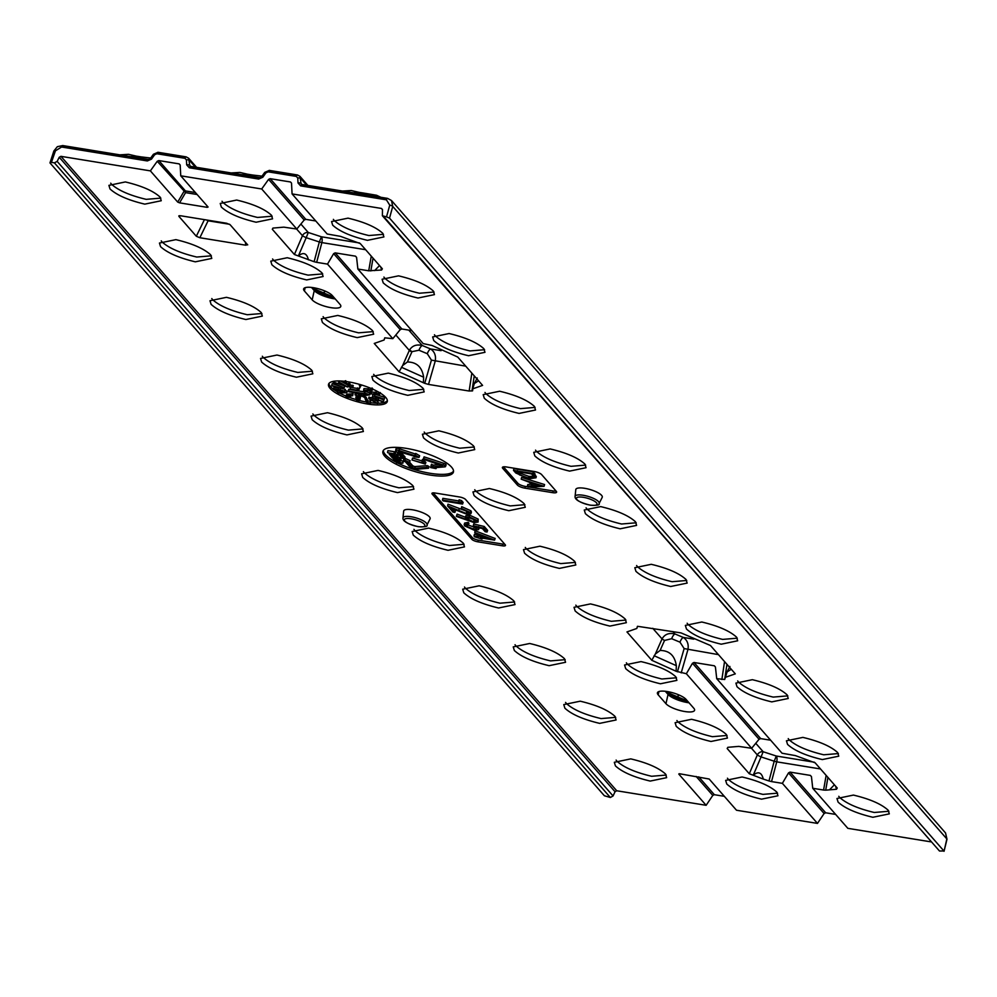 <?xml version="1.0" encoding="UTF-8"?>
<svg xmlns="http://www.w3.org/2000/svg" width="997" height="997" viewBox="0 0 997 997"><rect width="100%" height="100%" fill="white"/><g stroke="black" fill="none" stroke-linecap="round" stroke-linejoin="round"><path stroke-width="1.5" d="M400.944 460.626L405.305 461.686L410.602 467.73A3.003 0.847 -163.6 0 0 414.278 469.263A3.003 0.847 -163.6 0 0 415.512 469.338L428.511 468.241L429.096 466.571L427.314 465.624L414.64 466.596L412.77 465.823L409.568 462.159M428.511 468.241L426.816 467.344L414.827 468.353L412.21 467.506L407.424 462.035L409.48 462.371L410.116 460.714L405.355 458.446L403.648 459.667L403.237 461.349L404.882 460.178L405.355 458.446M429.832 475.021A36.752 10.381 -163.6 0 0 453.448 471.98A36.752 10.381 -163.6 0 0 406.502 448.401A36.752 10.381 -163.6 0 0 382.948 451.23A36.752 10.381 -163.6 0 0 429.832 475.021M397.591 462.982A36.69 10.356 -163.6 0 0 430.305 473.313A36.69 10.356 -163.6 0 0 453.548 471.095M367.631 404.022A30.62 8.649 -163.6 0 0 387.31 401.479A30.62 8.649 -163.6 0 0 348.19 381.826A30.62 8.649 -163.6 0 0 328.561 384.194A30.62 8.649 -163.6 0 0 367.631 404.022M370.697 402.688A30.558 8.624 -163.6 0 0 376.517 403.174M377.664 403.187A30.558 8.624 -163.6 0 0 387.372 400.582M575.082 496.444L575.792 489.614A13.784 3.888 16.4 0 1 584.678 488.306A13.784 3.888 16.4 0 1 602.2 497.378L599.097 503.51A12.537 3.539 16.4 0 0 583.158 495.26A12.537 3.539 16.4 0 0 575.082 496.444C574.696 499.659 579.793 502.575 590.336 505.205C597.166 505.566 600.082 504.993 599.097 503.51M402.962 517.929L403.673 511.1A13.784 3.888 16.4 0 1 412.559 509.803A13.784 3.888 16.4 0 1 430.081 518.876L426.978 524.995A12.537 3.539 16.4 0 0 411.038 516.745A12.537 3.539 16.4 0 0 402.962 517.929C402.589 521.144 407.673 524.073 418.217 526.69C425.046 527.052 427.962 526.491 426.978 524.995M411.848 351.966A5.209 0.76 23.9 0 1 409.331 350.433L402.638 365.538L407.412 361.986L412.01 351.654A5.209 0.935 29.4 0 1 409.655 349.797L409.331 350.433L395.821 335.004M332.238 295.511A15.316 4.324 -163.6 0 0 313.469 287.697A15.316 4.324 -163.6 0 0 303.611 289.005A15.316 4.324 -163.6 0 0 304.409 290.987L312.186 299.86A15.316 4.324 -163.6 0 0 327.814 307.039A15.316 4.324 -163.6 0 0 340.762 306.528A15.316 4.324 -163.6 0 0 340.014 304.384L332.238 295.511M684.752 711.522A15.316 4.324 16.4 0 1 665.971 703.708L658.194 694.834A15.316 4.324 16.4 0 1 657.397 692.865A15.316 4.324 16.4 0 1 670.096 692.105A15.316 4.324 16.4 0 1 686.023 699.358L693.8 708.244A15.316 4.324 16.4 0 1 694.548 710.387A15.316 4.324 16.4 0 1 684.752 711.522M827.921 777.411L825.703 790.172L836.471 789.263L837.231 788.041L815.135 762.817L795.419 755.614L782.034 753.221L716.718 678.658L715.422 666.993L714.326 665.784L694.012 662.482L760.699 738.615L759.053 739.263L751.663 748.286L738.715 746.392L727.947 747.301L727.174 748.523L749.283 773.747L757.334 754.941A5.209 0.636 -156.8 0 0 761.072 756.922L753.283 775.13C758.331 771.105 761.671 772.426 763.303 779.093L768.986 780.95L774.195 761.21L776.738 761.845L771.528 781.586L782.371 783.343L788.515 772.887L790.035 772.102L810.349 775.404L811.446 776.613L812.742 788.278L823.584 790.048L826.139 775.379M825.703 790.172L823.584 790.048M812.742 788.278L847.849 828.345L930.849 841.842M371.258 256.142L368.716 270.798L381.602 270.013L382.362 268.804L360.266 243.58L340.55 236.364L327.166 233.983L292.071 193.917L381.477 208.448L382.487 209.819L382.374 215.751L386.524 216.872L389.74 205.158A2.455 0.798 15.3 0 1 392.731 206.404L389.528 218.119L386.524 216.872M381.602 267.944L381.602 270.013L382.362 268.804M368.716 270.798L357.873 269.04L356.577 257.376L355.48 256.167L335.166 252.864L401.853 328.985L400.221 329.633L392.818 338.656L384.854 337.833L384.094 340.002L374.249 343.454L399.087 371.819L424.722 383.334L428.498 384.418L435.203 361.201C436.188 355.804 434.655 351.729 430.592 348.962A5.209 1.795 -67.4 0 0 427.289 353.698L431.427 360.116L424.722 383.334M471.843 373.127L469.163 391.036L472.628 390.787L472.74 388.842L482.585 385.39L457.748 357.038L432.112 345.51L423.189 343.591L357.873 269.04M469.163 391.036L428.498 384.418M400.221 329.633L333.646 253.637L327.502 264.105L392.818 338.656M327.502 264.105L316.66 262.336L321.869 242.595L319.327 241.972L314.117 261.713L316.66 262.336M359.568 242.981L321.408 236.788L308.285 232.5L306.204 237.685A5.209 0.636 23.2 0 1 302.465 235.691L294.414 254.509L314.117 261.713M294.414 254.509L272.306 229.273L272.954 228.076M273.078 228.064L272.306 229.273L273.078 228.064L283.833 227.154L296.794 229.036L304.185 220.013L268.592 179.373L261.7 188.981L296.794 229.036M208.086 207.027L207.152 207.339L208.086 207.027L180.744 175.808L261.7 188.981M197.119 194.502L185.567 192.633L179.572 202.852L207.152 207.339L206.977 205.768M179.572 202.852L177.715 202.092L150.373 170.873L60.954 156.342L616.732 790.771L706.138 805.302L678.795 774.083L679.73 773.784L709.166 779.018L736.509 810.237L817.478 823.41L782.371 783.343M679.082 773.734L679.73 773.784M771.528 781.586L768.986 780.95M749.283 773.747L763.303 779.093M727.822 747.326L727.174 748.523L727.947 747.301M751.663 748.286L686.347 673.723L676.103 671.255L676.352 665.684C674.795 655.615 669.386 650.543 660.114 650.455L655.341 654.007L662.045 638.903C664.725 634.229 669.037 632.584 674.981 633.967A5.209 1.795 -67.4 0 0 671.666 638.703L664.55 640.435L660.114 650.455M726.95 664.338L724.682 679.493L725.442 677.312L735.3 673.86L710.45 645.495L681.051 632.908L637.557 626.303L636.809 628.471L626.951 631.924L651.801 660.288L676.103 671.255M724.682 679.493L716.718 678.658M837.231 788.041L836.471 789.263L836.483 787.181M651.253 564.314C667.654 568.203 679.244 573.263 686.023 579.481L687.145 583.095L670.694 586.498C654.306 582.609 642.716 577.55 635.924 571.331L634.815 567.717L651.253 564.314M550.17 448.924C566.57 452.825 578.16 457.872 584.94 464.091L586.062 467.705L569.611 471.107C553.223 467.219 541.633 462.159 534.841 455.941L533.731 452.326L550.17 448.924M499.634 391.235C516.035 395.124 527.625 400.183 534.404 406.402L535.514 410.016L519.076 413.419C502.675 409.518 491.085 404.47 484.305 398.252L483.184 394.638L499.634 391.235M449.099 333.534C465.487 337.435 477.077 342.482 483.857 348.701L484.978 352.315L468.528 355.73C452.14 351.829 440.549 346.769 433.757 340.563L432.648 336.949L449.099 333.534M398.551 275.845C414.951 279.733 426.542 284.793 433.321 291.012L434.443 294.626L417.992 298.028C401.592 294.14 390.001 289.08 383.222 282.861L382.1 279.247L398.551 275.845M348.015 218.144C364.404 222.044 375.994 227.104 382.773 233.31L383.895 236.937L367.444 240.339C351.056 236.439 339.466 231.391 332.686 225.172L331.565 221.558L348.015 218.144M742.092 776.987C758.493 780.875 770.07 785.935 776.862 792.154L777.972 795.768L761.534 799.17C745.133 795.282 733.543 790.222 726.763 784.003L725.642 780.389L742.092 776.987M691.544 719.286C707.945 723.186 719.535 728.246 726.314 734.453L727.436 738.067L710.986 741.481C694.597 737.581 683.007 732.533 676.215 726.314L675.106 722.7L691.544 719.286M641.009 661.597C657.409 665.498 668.999 670.545 675.779 676.764L676.888 680.378L660.45 683.78C644.05 679.892 632.459 674.832 625.68 668.613L624.558 664.999L641.009 661.597M590.473 603.908C606.861 607.796 618.452 612.856 625.231 619.075L626.353 622.689L609.902 626.091C593.514 622.19 581.924 617.143 575.132 610.924L574.023 607.31L590.473 603.908M489.39 488.518C505.778 492.406 517.368 497.466 524.16 503.684L525.269 507.299L508.819 510.701C492.431 506.812 480.841 501.753 474.061 495.534L472.939 491.92L489.39 488.518M630.765 758.879C647.153 762.78 658.743 767.84 665.535 774.046L666.644 777.66L650.206 781.075C633.805 777.174 622.215 772.114 615.436 765.908L614.314 762.294L630.765 758.879M529.681 643.489C546.069 647.389 557.659 652.449 564.452 658.668L565.561 662.282L549.123 665.684C532.722 661.784 521.132 656.736 514.352 650.518L513.231 646.903L529.681 643.489M428.598 528.111C444.986 531.999 456.576 537.059 463.368 543.278L464.477 546.892L448.039 550.294C431.639 546.406 420.049 541.346 413.269 535.127L412.147 531.513L428.598 528.111M327.515 412.721C343.915 416.621 355.505 421.669 362.285 427.887L363.394 431.502L346.956 434.904C330.555 431.016 318.965 425.956 312.186 419.737L311.064 416.123L327.515 412.721M226.431 297.33C242.832 301.231 254.422 306.291 261.202 312.497L262.323 316.111L245.873 319.526C229.472 315.625 217.882 310.565 211.102 304.359L209.981 300.745L226.431 297.33M125.348 181.94C141.748 185.841 153.339 190.901 160.118 197.119L161.24 200.733L144.789 204.136C128.389 200.235 116.799 195.188 110.019 188.969L108.91 185.355L125.348 181.94M247.543 244.589L245.835 245.212L199.849 237.735L196.322 236.264L178.912 216.386L180.607 215.763L226.593 223.241L230.12 224.711L247.705 244.888M179.597 215.676L178.812 215.875M459.58 496.992L435.078 493.004A4.898 1.383 -163.6 0 0 431.938 493.378A4.898 1.383 -163.6 0 0 432.187 494.063L471.843 539.327A4.898 1.383 -163.6 0 0 477.85 541.82L502.338 545.808A4.898 1.383 -163.6 0 0 505.491 545.396A4.898 1.383 -163.6 0 0 505.242 544.761L465.587 499.485A4.898 1.383 -163.6 0 0 459.58 496.992M524.871 488.144L552.687 492.668A6.119 1.732 -163.6 0 0 556.625 492.157A6.119 1.732 -163.6 0 0 556.314 491.359L541.645 474.609A6.119 1.732 -163.6 0 0 534.13 471.481L506.314 466.957A6.119 1.732 -163.6 0 0 502.388 467.431A6.119 1.732 -163.6 0 0 502.687 468.278L517.356 485.016A6.119 1.732 -163.6 0 0 524.871 488.144L525.344 486.424L527.949 486.848M175.896 239.641C192.284 243.53 203.874 248.589 210.666 254.808L211.775 258.422L195.325 261.825C178.937 257.936 167.346 252.877 160.567 246.658L159.445 243.044L175.896 239.641M276.979 355.032C293.367 358.92 304.957 363.98 311.737 370.199L312.859 373.813L296.408 377.215C280.02 373.314 268.43 368.267 261.638 362.048L260.529 358.434L276.979 355.032M378.05 470.41C394.451 474.31 406.041 479.37 412.82 485.576L413.942 489.191L397.491 492.605C381.103 488.704 369.513 483.657 362.721 477.438L361.612 473.824L378.05 470.41M479.133 585.8C495.534 589.701 507.124 594.748 513.904 600.967L515.025 604.581L498.575 607.996C482.187 604.095 470.596 599.035 463.804 592.829L462.695 589.202L479.133 585.8M580.217 701.19C596.617 705.078 608.207 710.138 614.987 716.357L616.109 719.971L599.658 723.373C583.257 719.485 571.68 714.425 564.888 708.206L563.779 704.592L580.217 701.19M236.675 200.048C253.076 203.949 264.666 208.996 271.446 215.215L272.567 218.829L256.117 222.231C239.729 218.343 228.139 213.283 221.346 207.064L220.237 203.45L236.675 200.048M287.223 257.737C303.611 261.638 315.202 266.697 321.994 272.904L323.103 276.518L306.665 279.933C290.264 276.032 278.674 270.985 271.894 264.766L270.773 261.152L287.223 257.737M337.759 315.438C354.159 319.327 365.749 324.386 372.529 330.605L373.651 334.219L357.2 337.622C340.812 333.733 329.222 328.674 322.43 322.455L321.321 318.841L337.759 315.438M388.307 373.127C404.695 377.028 416.285 382.075 423.077 388.294L424.186 391.908L407.748 395.323C391.347 391.422 379.757 386.362 372.978 380.156L371.856 376.53L388.307 373.127M438.842 430.816C455.243 434.717 466.833 439.777 473.612 445.995L474.734 449.61L458.284 453.012C441.883 449.111 430.293 444.064 423.513 437.845L422.404 434.231L438.842 430.816M539.925 546.206C556.326 550.107 567.916 555.155 574.696 561.373L575.817 564.987L559.367 568.402C542.966 564.501 531.376 559.442 524.596 553.235L523.475 549.621L539.925 546.206M600.717 506.613C617.106 510.514 628.696 515.574 635.488 521.78L636.597 525.394L620.159 528.809C603.758 524.908 592.168 519.861 585.389 513.642L584.267 510.028L600.717 506.613M701.801 622.003C718.189 625.904 729.779 630.951 736.571 637.17L737.68 640.784L721.242 644.199C704.842 640.298 693.251 635.239 686.472 629.02L685.35 625.406L701.801 622.003M752.336 679.692C768.737 683.593 780.327 688.653 787.107 694.859L788.228 698.486L771.778 701.888C755.377 697.987 743.787 692.94 737.007 686.721L735.898 683.107L752.336 679.692M802.884 737.394C819.272 741.282 830.862 746.342 837.654 752.561L838.764 756.175L822.313 759.577C805.925 755.689 794.335 750.629 787.555 744.41L786.434 740.796L802.884 737.394M853.42 795.083C869.82 798.983 881.41 804.031 888.19 810.249L889.312 813.864L872.861 817.278C856.46 813.378 844.87 808.318 838.091 802.111L836.969 798.497L853.42 795.083M404.458 458.657L398.326 451.529L414.428 456.265L414.017 456.813L419.027 457.424L415.25 455.155L414.839 455.704L399.049 450.544A3.003 0.847 -163.6 0 0 395.635 450.432A3.003 0.847 -163.6 0 0 395.797 450.818L402.352 458.321L404.458 458.657L405.044 457L400.37 451.666M419.027 457.424L419.625 455.766L415.712 453.423L415.288 453.984L399.56 448.837A3.066 0.86 -163.6 0 0 396.071 448.725A3.066 0.86 -163.6 0 0 396.233 449.124M395.136 453.809L397.354 454.607L396.781 456.265L392.195 455.965L397.666 457.287L398.214 455.592L398.002 457.66L391.46 456.9L391.285 456.028M397.105 455.317L398.214 455.592M398.189 457.1L400.196 457.847L399.623 459.517L395.036 459.206L400.52 460.539L401.056 458.832L400.844 460.913L394.313 460.153L394.127 459.268M399.947 458.57L401.056 458.832M403.262 461.349L402.875 463.231L396.756 462.944L397.716 462.645L396.906 461.711L395.011 460.95L402.875 463.231M383.359 450.432A36.69 10.356 -163.6 0 0 396.47 462.421M387.509 452.389L387.933 450.669L394.887 451.791L395.522 452.688L394.962 454.358L393.516 454.42L387.808 452.738L394.712 453.909L395.273 452.227L394.039 452.75M411.998 459.966L423.75 463.343L421.93 461.275L422.354 459.542L423.488 459.729L425.881 462.458L425.295 464.103L411.998 459.966L412.596 458.009L422.018 460.938M445.397 465.188A3.066 0.86 -163.6 0 0 446.095 464.876A3.066 0.86 -163.6 0 0 443.715 463.269L424.086 456.863L423.227 459.143L442.518 465.873L432.673 466.845L433.159 465.125L431.452 464.216L430.592 467.543L436.025 468.627L436.424 467.568M439.814 464.565L433.159 465.125M375.383 397.653L378.76 398.401M381.764 401.916L382.35 401.43L375.096 399.61L371.744 397.766L378.324 400.109L378.511 397.89L383.982 399.996L382.723 402.252L381.926 401.255M375.233 399.66L378.112 401.965L377.502 403.598L368.753 398.688L372.629 399.996L377.502 403.598M369.064 397.454L371.744 397.641M337.995 390.774L337.584 392.494L346.47 392.619L347.38 391.16L346.794 392.818L339.441 392.718M344.925 390.874L346.981 390.899M343.392 388.618L345.174 389.702M345.286 389.391L344.725 391.073L339.89 391.073L333.459 389.478L333.821 387.596L333.384 389.304L338.27 389.453L344.8 391.248L345.361 389.578M333.895 387.783L339.94 387.92M328.985 383.396A30.558 8.624 -163.6 0 0 333.397 389.229M334.381 389.939A30.558 8.624 -163.6 0 0 337.696 392.033M339.366 392.943A30.558 8.624 -163.6 0 0 346.071 396.046M349.648 397.429A30.558 8.624 -163.6 0 0 356.091 399.548M360.316 396.756L359.244 397.853L360.154 398.875L359.568 400.669L357.811 400.981L356.091 399.585L357.013 399.074L355.817 397.815L357.886 397.28L359.905 398.887L358.671 399.523L359.593 400.545A30.558 8.624 -163.6 0 0 366.597 402.04M348.638 381.901L350.209 384.954L353.287 385.665L352.714 387.322L349.112 386.948L348.152 383.92L345.71 382.798L345.76 383.795L346.333 382.138M340.65 381.004L345.024 383.471M345.573 383.783L348.302 385.328L347.367 387.01L339.092 382.736L338.918 380.941M333.409 382.1L344.825 385.989L344.252 387.671L333.833 384.231L332.986 383.795L333.409 382.1M331.677 385.453L343.317 388.867L331.64 385.789L332.126 383.72L333.733 384.181M333.858 384.206L336.836 385.041M347.18 395.535L346.981 394.251L353.038 393.815L352.664 395.772L349.025 395.921L349.91 397.354L346.707 397.217L346.545 395.971L352.664 395.772M356.253 396.108L355.817 397.815L356.727 395.51M360.465 397.217L359.88 399.062L360.465 397.217M370.572 401.255L370.46 403.349L367.008 402.9L365.002 398.65L365.425 396.918L366.098 397.167L367.868 400.906L370.572 401.255L370.46 403.349M375.769 394.426L384.78 397.392L384.231 399.099L372.542 396.544L375.134 396.956L374.648 395.934L384.231 399.099L384.78 397.392M372.454 396.37L372.89 394.65L374.86 395.074M376.355 393.366L379.732 394.226L378.274 394.787L369.7 393.628L371.295 392.98L370.535 393.678L373.588 394.451L374.698 393.827L377.975 394.575L378.885 394.176L376.355 393.366L376.754 391.647L378.175 391.846M371.295 392.98L371.806 391.26L369.899 391.584L369.7 393.628M371.806 391.26L371.569 393.179M371.083 391.995L376.567 392.457M367.818 389.341L371.52 389.64L371.37 390.787L365.114 390.625L367.108 391.883L363.593 390.313L370.934 390.612L370.984 389.752L367.818 389.341L368.853 387.521M363.593 390.313L363.98 388.581L367.93 388.867M359.244 388.855L360.303 385.926L359.356 385.64L360.902 385.789L359.244 388.855L360.141 385.876M350.084 389.029L357.574 390.251L357.474 387.933L359.182 389.054L358.608 390.712L350.084 389.029L350.495 387.31L357.362 388.419M361.475 394.775L360.914 396.445L359.07 396.681L355.019 394.874L356.228 394.064L355.767 395.011L358.808 396.345L359.867 395.697L358.746 394.812L363.107 395.834L363.631 394.164L365.101 395.797L364.528 397.454L360.814 395.572M357.1 392.743L355.767 395.011L356.328 393.329L359.281 394.638L358.808 396.345L359.867 395.697M364.59 391.908L348.626 389.304L348.85 391.771L365.7 394.5L366.422 395.323L369.8 394.862L370.149 393.877M369.575 392.893L364.752 391.21L365.064 393.778L348.202 391.036M521.194 479.146L521.605 477.401L544.574 484.554L544.088 486.324L528.111 487.035L527.388 486.2L532.535 485.975L529.282 482.261L521.194 479.146L544.088 486.324M527.388 486.2L527.812 484.492L531.102 484.343M503.46 466.845L517.917 483.333A6.057 1.707 -163.6 0 0 525.344 486.424M528.846 486.997L553.161 490.948A6.057 1.707 -163.6 0 0 556.052 491.06M513.492 470.36L532.859 473.5L536 477.775L528.996 478.809L515.785 472.964L513.492 470.36L513.916 468.627L533.395 471.793L536.336 476.778M474.734 532.523L475.133 530.778L495.16 538.48L494.587 540.137L481.09 537.944L482.05 539.041L474.722 536.897L473.974 536.05L478.473 536.785L474.734 532.523L494.587 540.137M473.974 536.05L474.385 534.33L476.641 534.691M454.894 512.433L453.012 512.134L447.591 505.94L466.16 513.455L468.416 512.109L462.06 509.243L461.312 508.395L461.723 506.675L470.896 510.776L471.431 512.072L470.871 513.742L467.007 514.315L451.205 508.233L454.894 512.433L455.467 510.776L454.482 509.654M447.591 505.94L447.977 504.183L468.141 511.835M442.444 500.07L459.929 502.912L458.732 501.541L459.131 499.796L461.599 500.644L463.131 502.413L462.558 504.071L443.191 500.918L442.444 500.07L442.867 498.338L458.869 500.943M433.172 492.879L472.391 537.645A4.835 1.371 -163.6 0 0 478.323 540.112L502.812 544.088A4.835 1.371 -163.6 0 0 504.769 544.212M456.352 516.409L456.638 515.835L466.883 519.699L465.325 517.53L469.163 516.895L477.613 520.758L478.099 522.029L474.161 522.615L456.352 516.409L457.087 514.103L465.4 517.244M465.325 517.53L465.761 515.823L469.637 515.175L478.161 519.076L478.099 522.029M478.086 528.398L478.597 529.656L474.26 530.205L464.677 525.93L464.178 524.783L467.643 524.048L468.378 524.896L466.608 526.291L474.535 529.482L476.466 528.609L473.313 525.743L473.7 523.998L484.23 526.478L487.633 530.367L487.047 532.024L485.165 531.725L482.411 528.572L476.703 527.226L478.086 528.398L478.647 526.715M479.183 527.812L478.597 529.656M464.178 524.783L464.614 523.076L468.166 522.341L468.951 523.238L468.378 524.896M466.272 525.394L466.608 526.291L467.157 524.609L475.918 527.762M389.74 205.158L386.425 199.836L300.658 185.891L298.003 182.962L297.754 178.002L296.321 176.419L268.205 171.845L265.975 172.83L262.809 177.242L258.672 179.061L189.33 167.783L186.676 164.854L186.414 159.894L184.981 158.324L156.878 153.75L154.647 154.734L151.482 159.134L147.344 160.953L61.59 147.02L55.446 150.809L51.42 162.374L49.975 162.91L604.369 795.756L610.351 797.5L54.399 162.86L57.165 161.389L59.234 157.264L60.954 156.342M383.546 216.386L939.498 851.014L943.922 850.977L389.528 218.119M939.498 851.014L382.374 215.751M835.636 814.412L825.678 812.792L824.108 813.527L817.478 823.41M724.308 796.316L714.351 794.696L712.78 795.419L706.138 805.302M616.732 790.771L615.037 791.73L59.234 157.264M57.165 161.389L613.068 795.967L615.037 791.73M613.068 795.967L610.351 797.5M386.425 199.836A2.455 0.96 -80.8 0 1 387.571 198.378A2.455 0.96 -80.8 0 1 387.845 198.54L391.509 200.534L392.731 206.404L946.851 838.938L945.542 832.956L946.988 839.237L944.047 851.288L946.851 838.938A2.455 0.648 13.7 0 1 946.988 839.237A2.455 0.648 13.7 0 1 946.726 839.437M51.42 162.374L54.399 162.86M55.446 150.809A2.455 0.735 -160.8 0 0 53.875 150.971L49.975 162.91M759.053 739.263L692.479 663.267L686.347 673.723M692.479 663.267L694.012 662.482M715.422 667.043L714.326 665.784L715.422 666.993M651.801 660.288L655.341 654.007M672.875 631.575L674.981 633.967L683.294 637.432C687.357 640.199 688.89 644.274 687.905 649.67L681.2 672.888M652.748 628.297L662.045 638.903A5.209 0.76 -156.1 0 0 664.55 640.435M677.424 671.804L684.141 648.586L718.451 654.63M693.8 639.139L683.294 637.432A5.209 1.795 -67.4 0 0 679.991 642.168L671.666 638.703M811.446 776.663L810.349 775.404L811.446 776.613M770.656 740.223L760.699 738.615M829.479 789.848L834.389 784.801M835.611 786.197L836.358 788.639M755.751 743.288L763.166 751.738L761.072 756.922L774.195 761.21L776.277 756.025L814.437 762.231M157.252 161.277L158.847 160.579L185.43 190.925L185.567 192.633L157.252 161.277L150.373 170.873M180.195 165.053L179.161 163.882L158.847 160.579M179.161 163.882L180.183 165.004L179.161 163.882M180.744 175.808L180.183 165.004M268.592 179.373L270.175 178.675L305.83 219.365L315.787 220.985M292.071 193.917L291.523 183.112L290.501 181.977L291.523 183.112L290.501 181.977L270.175 178.675M382.499 209.619L381.477 208.448L382.487 209.819M411.811 330.605L401.853 328.985M399.087 371.819L402.638 365.538M423.389 382.786L423.638 377.215C422.092 367.145 416.684 362.073 407.412 361.986M441.098 350.67L430.592 348.962L422.267 345.498C416.696 344.139 412.484 345.573 409.655 349.797M465.736 366.161L431.427 360.116M408.795 330.107L422.267 345.498A5.209 1.795 -67.4 0 0 418.964 350.234L427.289 353.698M305.83 219.365L304.185 220.013M308.434 259.856C306.802 253.188 303.462 251.867 298.415 255.88L306.204 237.685L319.327 241.972L321.408 236.788A5.209 2.031 -80.8 0 1 321.869 242.595L365.637 249.711M333.646 253.637L335.166 252.864M356.577 257.413L355.48 256.167L356.577 257.376M381.49 269.389L380.742 266.959M379.521 265.563L374.61 270.611M186.676 164.854A2.455 1.047 -2.9 0 1 189.742 165.39L190.751 166.499L259.519 177.678M184.981 158.324A2.455 0.96 -80.8 0 1 186.127 156.865A2.455 0.96 -80.8 0 1 186.402 157.028L188.607 158.224L189.742 165.39L190.751 166.499A2.455 0.96 -80.8 0 0 190.477 166.337L259.818 177.603A2.455 0.96 -80.8 0 1 260.092 177.778M298.003 182.962A2.455 1.047 -2.9 0 1 301.069 183.498L302.079 184.595L387.26 198.453M296.321 176.419A2.455 0.96 -80.8 0 1 297.467 174.974A2.455 0.96 -80.8 0 1 297.729 175.136L299.935 176.332L301.069 183.498L302.079 184.595A2.455 0.96 -80.8 0 0 301.804 184.433L387.571 198.378L391.509 200.534L945.542 832.956M297.754 178.002A2.455 1.047 -2.9 0 1 300.82 178.538L306.69 185.23M265.975 172.83L264.866 172.693M262.809 177.242L261.7 177.092M186.414 159.894A2.455 1.047 -2.9 0 1 189.492 160.43L195.362 167.122M154.647 154.734L153.538 154.585M151.482 159.134L150.373 158.984M61.59 147.02A2.455 0.96 -80.8 0 1 62.736 145.562L57.352 146.684L53.875 150.971A2.455 0.735 -160.8 0 0 53.988 151.332M345.71 382.798L345.735 380.692M344.987 380.916L344.551 382.624L348.564 383.945L349.648 386.649L352.228 386.923L352.751 385.203M349.648 386.649L350.209 384.954M348.564 383.945L349.124 382.262M338.581 382.312L339.753 380.966M339.379 382.275L347.716 386.998M332.986 383.795L333.808 381.851M333.347 383.571L344.252 387.671M339.728 390.886L343.853 390.936L341.36 390.126L334.369 389.603L339.728 390.886L340.201 389.179M338.27 389.453L338.743 387.746M339.304 393.105L337.584 392.494M346.707 397.217L346.981 394.251M349.897 395.884L349.91 397.354M349.299 396.245L346.981 396.145L347.155 397.068L349.473 397.167L349.91 395.448M346.981 396.145L347.155 397.068L347.679 395.36M352.502 395.535L353.038 393.815M357.836 400.669L359.094 400.408L357.823 399.423L356.59 399.735L357.836 400.669L358.334 398.962M357.823 399.423L356.652 399.573M356.527 397.878L356.091 399.585L357.013 399.074M357.823 399.136L359.406 398.75L357.873 397.579L356.315 397.94L357.823 399.136L358.322 397.429M359.593 400.545L360.154 398.875M357.886 397.28L358.384 395.572M365.002 398.65L367.32 402.614L367.868 400.906M367.32 402.614L370.049 402.962M365.538 398.862L366.098 397.167M368.915 397.118L368.753 398.688L369.202 396.968M373.439 400.794L369.501 399.099L373.563 401.031M372.629 399.996L373.165 398.302M370.535 400.196L371.071 398.501M378.362 399.971L383.409 401.679M375.283 399.51L375.794 397.803M375.134 398.389L375.707 396.694M375.794 396.482L381.315 398.302L375.794 396.482M374.648 395.934L374.959 394.65M378.885 394.176L377.975 394.575L378.436 392.855M375.495 393.877L376.006 392.17M374.984 394.226L375.121 392.108M373.588 394.451L374.049 392.731M380.468 392.855L379.732 394.226L380.281 392.544M370.984 389.752L371.383 388.892M367.631 391.759L367.955 390.824M371.37 390.787L372.055 387.933M359.356 385.64L359.643 384.418M359.792 385.453L360.029 384.53M360.902 385.789L361.201 384.879M357.063 389.677L357.985 389.989L358.521 388.294M357.985 389.989L358.608 390.712M363.107 395.834L364.528 397.454M358.746 394.812L359.132 393.08M356.228 394.064L356.764 392.357M355.019 394.874L355.244 392.668M458.732 501.541L461.05 502.338L461.599 500.644M461.05 502.338L462.558 504.071M466.16 513.455L466.633 511.735M468.789 512.981L468.416 512.109M458.62 510.738L459.143 509.043M461.312 508.395L470.335 512.458L470.896 510.776M470.335 512.458L470.871 513.742M467.481 518.216L467.855 519.163L473.525 521.792L475.694 520.409L469.998 517.755L467.855 519.163L468.416 517.48L475.457 520.16M476.068 521.319L475.694 520.409M477.613 520.758L478.161 519.076M469.163 516.895L469.637 515.175M456.638 515.835L457.087 514.103M473.525 521.792L474.011 520.073M473.313 525.743L483.682 528.186L484.23 526.478M483.682 528.186L487.047 532.024M473.587 529.357L474.061 527.65M467.643 524.048L468.166 522.341M478.049 534.467L480.355 537.084L488.493 538.417L478.049 534.467M494.45 539.988L494.998 538.293M482.05 539.041L482.361 538.143M480.355 537.084L480.841 535.526M398.738 462.695L401.118 462.795L398.887 462.222M395.011 460.95L395.173 460.253M402.576 462.882L403.112 461.187M396.432 462.571L396.669 461.648M394.002 459.804L398.439 460.315L393.379 459.081L397.305 459.019L392.457 458.022L392.307 457M392.145 457.673L399.298 459.143L399.834 457.436M391.16 456.551L395.597 457.062L390.537 455.841L394.463 455.779L389.603 454.782L389.64 453.024M389.304 454.433L396.445 455.891L396.993 454.196M391.983 453.411L393.753 454.071L391.983 453.411M394.351 453.498L394.887 451.791M421.93 461.275L422.952 461.437L423.488 459.729M412.147 459.729L412.596 458.009M422.952 461.437L425.295 464.103M516.035 471.407L519.499 474.884L528.348 478.062L533.894 477.052L531.638 473.949L516.035 471.407M532.859 473.5L533.395 471.793M518.465 471.805L520.048 473.189L528.821 476.354L533.594 476.392M519.499 474.884L520.048 473.189M528.348 478.062L528.821 476.354M534.093 485.913L540.137 485.639L531.501 482.947L534.093 485.913L535.364 484.156M544.026 486.249L544.574 484.554M369.8 394.862L364.354 392.955M436.025 468.627L434.356 467.743L444.849 466.858A3.003 0.847 -163.6 0 0 445.534 466.546A3.003 0.847 -163.6 0 0 443.204 464.976L423.638 458.583L423.227 459.143M423.638 458.583L424.086 456.863M432.673 466.845L431.003 465.96L431.452 464.216M431.003 465.96L430.592 467.543M414.017 456.813L414.166 456.177M415.25 455.155L415.712 453.423M414.839 455.704L415.288 453.984M426.816 467.344L427.314 465.624M409.48 462.371L404.882 460.178M206.466 219.963L208.099 220.786L199.849 237.735M130.781 156.629L136.178 156.105L128.513 154.323L119.827 154.847M136.178 156.105L141.375 156.928L138.508 157.887M160.841 198.116L146.198 199.35C129.809 195.449 118.219 190.39 111.427 184.171L110.704 183.174M211.376 255.818L196.745 257.039C180.345 253.138 168.755 248.091 161.975 241.872L161.252 240.863M261.924 313.507L247.281 314.728C230.88 310.84 219.29 305.78 212.511 299.561L211.788 298.552M312.46 371.196L297.816 372.429C281.428 368.529 269.838 363.469 263.058 357.262L262.336 356.253M363.008 428.897L348.364 430.118C331.964 426.218 320.373 421.17 313.594 414.951L312.871 413.942M413.543 486.586L398.9 487.807C382.512 483.919 370.921 478.859 364.142 472.64L363.419 471.643M464.091 544.287L449.448 545.509C433.047 541.608 421.457 536.548 414.677 530.342L413.954 529.332M514.626 601.976L499.983 603.197C483.595 599.309 472.005 594.249 465.213 588.031L464.49 587.021M565.174 659.665L550.531 660.899C534.13 656.998 522.54 651.938 515.761 645.72L515.038 644.723M615.71 717.366L601.066 718.588C584.678 714.687 573.088 709.64 566.296 703.421L565.573 702.411M666.258 775.055L651.614 776.277C635.214 772.388 623.624 767.329 616.844 761.11L616.121 760.1M242.109 174.724L247.505 174.201L239.891 172.431L231.154 172.942M247.505 174.201L252.702 175.036L249.836 175.983M272.169 216.224L257.525 217.446C241.137 213.545 229.547 208.498 222.755 202.279L222.032 201.269M322.716 273.913L308.073 275.135C291.672 271.246 280.082 266.187 273.303 259.968L272.58 258.971M373.252 331.602L358.608 332.836C342.22 328.935 330.63 323.875 323.838 317.669L323.115 316.66M401.405 367.245L423.638 377.215M423.8 389.304L409.156 390.525C392.756 386.624 381.166 381.577 374.386 375.358L373.663 374.349M474.335 446.992L459.692 448.214C443.304 444.326 431.713 439.266 424.921 433.047L424.199 432.05M524.883 504.694L510.24 505.915C493.839 502.014 482.249 496.967 475.469 490.748L474.746 489.739M575.419 562.383L560.775 563.604C544.374 559.716 532.797 554.656 526.005 548.437L525.282 547.428M625.954 620.072L611.323 621.305C594.922 617.405 583.332 612.345 576.553 606.139L575.83 605.129M654.107 655.714L676.352 665.684M676.502 677.773L661.858 678.994C645.458 675.094 633.868 670.046 627.088 663.828L626.365 662.818M727.037 735.462L712.394 736.683C696.006 732.795 684.416 727.735 677.636 721.516L676.913 720.519M777.585 793.163L762.942 794.385C746.541 790.484 734.951 785.424 728.171 779.218L727.449 778.208M353.437 192.832L358.845 192.309L364.03 193.131L361.176 194.091M383.496 234.32L368.865 235.541C352.464 231.653 340.874 226.593 334.095 220.374L333.372 219.377M434.044 292.021L419.401 293.243C403 289.342 391.41 284.295 384.63 278.076L383.907 277.066M484.579 349.71L469.936 350.932C453.548 347.043 441.958 341.983 435.178 335.765L434.455 334.755M472.74 388.842L474.348 383.521L478.56 380.792M535.127 407.399L520.484 408.633C504.083 404.732 492.493 399.672 485.713 393.466L484.991 392.457M585.663 465.101L571.019 466.322C554.631 462.421 543.041 457.374 536.261 451.155L535.539 450.146M636.211 522.789L621.567 524.011C605.167 520.122 593.576 515.063 586.797 508.844L586.074 507.847M686.746 580.478L672.103 581.712C655.714 577.811 644.124 572.752 637.332 566.545L636.609 565.536M737.294 638.18L722.651 639.401C706.25 635.5 694.66 630.453 687.88 624.234L687.157 623.225M725.442 677.312L727.062 671.978L731.262 669.261M787.829 695.869L773.186 697.09C756.798 693.202 745.208 688.142 738.416 681.923L737.693 680.926M838.377 753.57L823.734 754.791C807.333 750.891 795.743 745.843 788.963 739.624L788.241 738.615M888.913 811.259L874.269 812.48C857.881 808.592 846.291 803.532 839.499 797.313L838.776 796.304M414.827 468.353L415.275 466.633M689.039 702.798A16.014 4.524 16.4 0 1 687.668 702.598A16.014 4.524 16.4 0 1 668.04 694.435L665.971 703.708M335.254 298.938A16.014 4.524 16.4 0 1 333.883 298.739A16.014 4.524 16.4 0 1 314.254 290.576L312.186 299.86M411.2 518.801A10.73 3.028 -163.6 0 0 404.857 521.095A10.73 3.028 -163.6 0 0 418.017 526.566A10.73 3.028 -163.6 0 0 424.361 524.272A10.73 3.028 -163.6 0 0 411.2 518.801M583.32 497.304A10.73 3.028 -163.6 0 0 576.976 499.609A10.73 3.028 -163.6 0 0 590.137 505.08A10.73 3.028 -163.6 0 0 596.48 502.775A10.73 3.028 -163.6 0 0 583.32 497.304M147.344 160.953A2.455 0.96 -80.8 0 1 148.491 159.508L62.736 145.562A2.455 0.96 -80.8 0 1 63.01 145.724L148.179 159.582M668.04 693.438A18.457 5.209 -163.6 0 0 687.569 701.128M687.456 700.991L667.616 692.616A2.455 2.144 -41.2 0 1 668.04 694.435L665.273 691.282M658.93 691.544L658.194 694.834M721.865 679.505L724.545 661.597M684.141 648.586L679.991 642.168M712.78 795.419L696.168 776.451M698.747 776.875L714.351 794.696M820.506 768.961L776.738 761.845A5.209 2.031 -80.8 0 0 776.277 756.025L763.166 751.738A5.209 4.561 -41.2 0 0 757.334 754.941L751.476 748.249M824.108 813.527L788.515 772.887M790.035 772.102L825.678 812.792M301.069 183.498L301.917 184.457M268.205 171.845A2.455 0.96 -80.8 0 1 269.352 170.4A2.455 0.96 -80.8 0 1 269.626 170.562L297.156 175.036M314.242 289.579A18.457 5.209 -163.6 0 0 333.783 297.268M305.144 287.684L304.409 290.987M312.809 287.597L313.831 288.756A2.455 2.144 138.8 0 1 314.254 290.576L311.488 287.423M412.01 351.654L418.964 350.234M471.98 391.023L474.248 375.869M189.742 165.39L190.589 166.349M156.878 153.75A2.455 0.96 -80.8 0 1 158.025 152.292A2.455 0.96 -80.8 0 1 158.286 152.454L185.828 156.94M177.715 202.092L183.847 191.636A1.533 1.346 -41.2 0 1 185.43 190.925L195.387 192.533M296.608 229.011L302.465 235.691A5.209 4.561 -41.2 0 1 308.285 232.5L300.882 224.038M370.834 270.935L373.04 258.173M300.658 185.891A2.455 0.96 -80.8 0 1 301.804 184.433L301.356 184.208M307.911 185.43L299.935 176.332L297.467 174.974L269.352 170.4L264.741 172.369L261.575 176.768L259.818 177.603A2.455 0.96 -80.8 0 0 258.672 179.061M189.33 167.783A2.455 0.96 -80.8 0 1 190.477 166.337L190.016 166.113M196.583 167.322L188.607 158.224L186.127 156.865L158.025 152.292L153.413 154.273L150.248 158.673L148.491 159.508A2.455 0.96 -80.8 0 1 148.765 159.67M502.812 544.088L502.338 545.808M478.323 540.112L477.85 541.82M472.391 537.645L471.843 539.327M432.548 492.967L432.187 494.063M517.917 483.333L517.356 485.016M503.136 466.908L502.687 468.278M553.161 490.948L552.687 492.668M349.498 385.515L350.059 383.833M348.626 395.684L349.075 393.965M374.747 401.405L375.308 399.722M368.043 390.612L368.342 389.503M534.342 475.195L534.903 473.513M516.895 472.391L517.455 470.709M443.204 464.976L443.715 463.269M399.049 450.544L399.56 448.837M412.21 467.506L412.77 465.823M245.835 245.212L245.337 242.084M229.584 224.275L208.099 220.786A3.066 1.196 99.2 0 0 208.161 220.25M196.322 236.264L204.422 219.639M333.659 297.131L313.831 288.756M667.616 692.616L666.594 691.444M346.395 394.737L345.959 396.457M351.044 395.248L350.483 396.918M356.54 397.766L356.103 399.473M356.278 395.946L355.842 397.653M372.716 388.643L372.155 390.313M445.534 466.546L446.095 464.876M395.635 450.432L396.071 448.725M141.375 156.928L150.709 158.037M252.702 175.036L262.037 176.133M325.421 291.224L322.118 293.704M384.73 337.871L384.094 340.002M637.432 626.34L636.809 628.471M679.206 695.071L675.916 697.551M358.82 192.296L351.181 190.527L342.482 191.05M364.03 193.131L376.542 195.25L380.904 197.294M477.227 378L474.348 383.521M729.941 666.47L727.062 671.978"/></g></svg>

